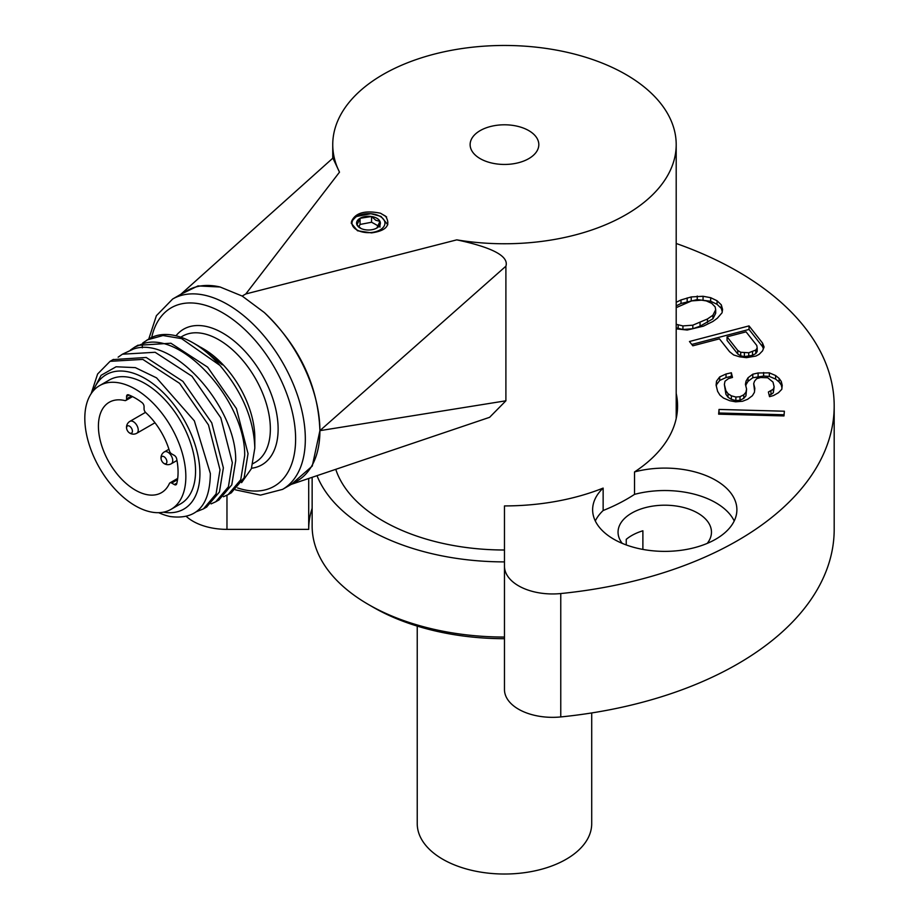 <?xml version="1.0" encoding="UTF-8"?>
<svg xmlns="http://www.w3.org/2000/svg" width="919" height="919" viewBox="0 0 919 919"><rect width="100%" height="100%" fill="white"/><g stroke="black" fill="none" stroke-linecap="round" stroke-linejoin="round"><path stroke-width="1.38" d="M676.2 328.853L687.205 330.036L703.426 326.153L712.937 321.443L717.337 318.227L722.07 312.77L722.575 309.416L721.312 304.855L717.05 300.754L710.674 297.687L703.058 296.274L691.226 296.94L681.002 299.939L676.2 302.317M676.2 243.478A329.714 190.359 180 0 1 834.188 405.98A329.714 190.359 180 0 1 737.612 540.579A329.714 190.359 180 0 1 560.762 593.548A48.087 27.765 180 0 1 504.474 566.196L504.474 505.921A173.105 99.941 0 0 0 603.14 488.092A72.13 41.642 0 0 0 592.629 509.735A72.13 41.642 0 0 0 637.154 548.206A72.13 41.642 0 0 0 715.763 539.177A72.13 41.642 0 0 0 736.889 509.735A72.13 41.642 0 0 0 634.535 471.929A173.105 99.941 0 0 0 677.567 405.98A173.105 99.941 0 0 0 676.2 393.412M755.923 356.055L759.163 354.343L762.54 350.874L764.091 347.003L762.54 343.086L749.019 325.9L689.457 341.512L692.834 345.808L719.451 338.835L729.594 351.724L733.672 354.975L739.726 356.848L746.492 357.663L755.923 356.055M768.387 391.999L769.536 396.675L773.511 395.549L778.439 392.746L781.793 389.323L782.218 385.314L781.265 381.419L779.117 378.41L775.602 375.515L769.329 372.85L758.106 372.976L752.787 374.205L748.032 377.766L746.044 381.109L745.424 384.337L746.573 389.013L745.952 392.241L743.77 394.802L740.013 396.698L735.878 397.042L731.363 395.813L728.032 393.7L725.895 390.701L724.367 384.464L724.988 381.236L728.549 378.559L732.489 377.445L731.352 372.769L726.021 373.999L719.703 376.905L716.521 381.132L716.096 385.141L717.624 391.379L719.956 395.159L723.471 398.053L729.755 400.718L735.648 401.821L742.541 401.258L747.664 399.26L752.42 395.687L754.419 392.344L754.844 388.335L753.695 383.66L754.499 381.213L756.682 378.651L760.633 377.537L767.71 377.755L772.994 382.086L774.131 386.761L773.327 389.219L768.387 391.999M718.635 414.159L783.987 415.939L784.378 411.218L719.026 409.437L718.635 414.159M595.294 520.958A72.13 41.642 180 0 1 603.14 510.527L603.14 488.092M634.535 471.929L634.535 494.365A72.13 41.642 180 0 1 734.212 520.958M603.14 510.527A173.105 99.941 0 0 0 626.873 499.086A173.105 99.941 0 0 0 634.535 494.365M504.474 561.888A192.335 111.038 180 0 1 368.473 529.367A192.335 111.038 180 0 1 317.009 475.663M335.757 469.333A171.727 99.149 0 0 0 383.039 520.958A171.727 99.149 0 0 0 504.474 549.999M560.762 593.548L560.762 716.935A48.087 27.765 0 0 1 504.474 689.583L504.474 566.196M186.396 516.501A48.087 27.765 0 0 0 226.97 529.367L308.704 529.367A195.77 113.026 180 0 1 312.138 508.287M560.762 716.935A329.714 190.359 0 0 0 737.612 663.977A329.714 190.359 0 0 0 834.188 529.367L834.188 405.98M308.704 529.367L308.704 478.477M626.241 544.944L626.241 539.35A46.708 26.973 180 0 1 631.732 535.536A46.708 26.973 180 0 1 642.886 530.78L642.886 549.413M312.138 477.317L312.138 526.001A192.335 111.038 0 0 0 368.473 604.518A192.335 111.038 0 0 0 504.474 637.051M373.309 607.31A185.466 107.075 0 0 0 373.321 607.321L368.473 604.518L373.332 607.321A185.466 107.075 0 0 0 373.332 607.321A185.466 107.075 0 0 0 504.474 638.694M417.237 626.103L417.237 823.654A87.236 50.361 0 0 0 442.786 859.265A87.236 50.361 0 0 0 537.856 870.19A87.236 50.361 0 0 0 591.71 823.654L591.71 712.949M707.228 543.393A46.708 26.973 0 0 0 711.467 532.17A46.708 26.973 0 0 0 682.633 507.254A46.708 26.973 0 0 0 631.732 513.101A46.708 26.973 0 0 0 618.05 532.17A46.708 26.973 0 0 0 622.278 543.393M386.612 216.953L380.512 213.231A171.727 99.149 0 0 0 385.555 216.149C391.092 225.178 386.405 230.761 371.506 232.898L357.48 230.749L351.299 223.271M625.896 74.508A171.727 99.149 180 0 1 676.2 144.616A171.727 99.149 180 0 1 456.777 239.859L245.81 293.954L339.502 172.152A171.727 99.149 180 0 1 332.747 144.616A171.727 99.149 180 0 1 438.754 53.015A171.727 99.149 180 0 1 625.896 74.508M339.502 172.152L332.908 158.091L180.79 294.321L197.987 285.924L220.078 286.992A109.901 63.457 -120 0 0 187.235 290.599L172.657 299.02A109.901 63.457 60 0 1 257.354 328.462A109.901 63.457 60 0 1 305.326 439.064A109.901 63.457 60 0 1 305.326 439.753A109.901 63.457 60 0 1 282.57 489.379L297.136 480.97A109.901 63.457 -120 0 0 319.904 430.655A109.901 63.457 -120 0 0 264.293 312.517C299.674 346.532 318.215 385.911 319.904 430.655L312.265 466.082L291.403 484.324L489.609 417.318L505.898 400.799L505.898 266.2C509.046 256.263 492.676 247.487 456.777 239.859M387.795 224.73L380.994 216.402L370.851 213.702L356.227 216.539L351.575 221.364C355.366 212.794 365.015 210.083 380.512 213.231M380.994 216.402L380.305 216.206M378.364 226.097A103.031 59.494 -120 0 0 371.552 222.249L360.053 224.454L358.847 226.867M480.189 158.642A34.348 19.827 0 0 0 528.758 158.642A34.348 19.827 0 0 0 528.758 130.601A34.348 19.827 0 0 0 480.189 130.601A34.348 19.827 0 0 0 480.189 158.642M351.575 221.364L351.299 223.145M264.293 312.517L242.179 296.056L245.81 293.954M242.179 296.056L220.078 286.992M200.388 347.072L203.329 348.772A72.808 42.033 60 0 1 254.816 437.949L254.816 448.104C253.897 419.455 242.248 391.873 219.859 365.348A87.236 50.361 -120 0 0 193.128 342.879A87.236 50.361 -120 0 0 149.51 338.56L142.801 342.925M241.594 482.647L251.369 468.713L254.816 448.104M193.128 342.879L199.009 346.279L222.295 364.843L200.376 347.06M219.859 365.348L181.571 338.617L162.996 335.527L147.086 339.95M223.42 496.765L228.153 494.617L240.744 479.707L244.684 455.571C245.66 401.821 181.457 329.611 142.296 343.936L134.748 347.083L130.464 350.047M137.758 345.337L170.888 343.224L207.625 367.152L236.424 408.587L248.038 453.63L244.121 477.742L231.232 492.848M211.083 503.888L215.816 501.74L228.406 486.829L232.346 462.694L220.801 417.812L191.968 376.25L155.139 352.276L122.411 354.206L118.126 357.169M196.471 511.676L203.478 508.862L216.068 493.951L220.009 469.816L208.464 424.934L179.63 383.372L142.801 359.398L110.073 361.328L97.609 374.01L91.153 393.688M113.083 359.593L146.224 357.468L182.95 381.396L211.749 422.832L223.374 467.874L219.446 491.987L206.557 507.093M92.141 392.287L101.124 375.297L116.093 366.773L135.334 367.623L156.575 377.87L194.346 420.833L210.359 473.561C209.9 505.783 196.459 520.097 170.038 516.512A87.236 50.361 60 0 1 158.677 512.687M93.301 390.851A77.621 44.813 60 0 1 172.347 402.66A77.621 44.813 60 0 1 199.928 473.561A77.621 44.813 60 0 1 163.352 512.193M122.411 354.206L133.312 349.117C172.473 334.792 236.677 406.991 235.701 460.752L231.783 484.864L218.894 499.97M145.512 412.355L129.947 421.339A6.87 3.963 60 0 1 133.381 421.683A6.87 3.963 60 0 1 137.873 427.737A6.87 3.963 60 0 1 136.816 433.24L154.989 422.751M129.499 426.163A4.124 2.378 60 0 1 132.416 431.218A4.124 2.378 60 0 1 129.499 432.895A4.124 2.378 60 0 1 128.246 431.838A4.124 2.378 60 0 1 126.868 429.46A4.124 2.378 60 0 1 129.499 426.163M168.935 449.253L164.432 451.861A6.87 3.963 60 0 1 171.302 455.824A6.87 3.963 60 0 1 171.302 463.75L176.988 460.476M161.928 461.235A4.124 2.378 60 0 1 161.353 459.982A4.124 2.378 60 0 1 162.307 456.329A4.124 2.378 60 0 1 166.04 458.857A4.124 2.378 60 0 1 166.362 463.371A4.124 2.378 60 0 1 162.72 462.36A4.124 2.378 60 0 1 161.928 461.235M351.299 223.351A17.174 9.914 180 0 1 354.493 217.769M380.133 229.865A16.485 9.523 180 0 1 356.813 229.865A16.485 9.523 180 0 1 356.813 216.413A16.485 9.523 180 0 1 380.133 216.413A16.485 9.523 180 0 1 380.133 229.865M376.882 227.992A11.901 6.87 0 0 0 379.961 221.364A11.901 6.87 0 0 0 376.882 218.285A11.901 6.87 0 0 0 371.552 216.505A11.901 6.87 0 0 0 360.053 218.285A11.901 6.87 0 0 0 356.974 224.914A11.901 6.87 0 0 0 360.053 227.992A11.901 6.87 0 0 0 365.394 229.773A11.901 6.87 0 0 0 376.882 227.992L379.961 221.364L379.961 227.108M379.961 221.364L375.756 220.238L371.552 216.505L371.552 222.249M371.552 216.505L360.053 218.285L360.053 224.454M360.053 218.285L356.974 224.914L361.19 228.647M681.002 299.939L681.002 303.488L697.234 299.605L710.674 301.248L717.05 304.304L721.312 308.416L722.231 311.713M676.2 305.866L681.002 303.488M687.171 297.917L687.171 301.478M691.226 296.94L691.226 300.502M697.234 296.044L697.234 299.605M703.058 296.274L703.058 299.824M710.674 297.687L710.674 301.248M717.05 300.754L717.05 304.304M721.312 304.855L721.312 308.416M676.2 327.853L682.932 329.484L692.823 328.738L700.048 326.199L712.903 318.801L715.694 313.264L715.694 309.714L712.903 315.24L707.446 318.973L692.823 325.177L682.932 325.923L676.2 324.304M676.2 307.647L691.605 300.904L701.496 300.157L706.274 300.904L711.765 303.362L715.143 306.877L715.694 309.714M707.446 318.973L707.446 322.535M700.048 322.638L700.048 326.199M712.903 315.24L712.903 318.801M692.823 325.177L692.823 328.738M682.932 325.923L682.932 329.484M678.165 325.177L678.165 328.738M749.019 325.9L749.019 329.45L762.54 346.647L763.39 348.772M691.766 344.453L749.019 329.45M762.54 343.086L762.54 346.647M727.055 336.836L727.055 340.398L737.762 354.01L740.714 355.825L744.379 356.595L752.546 355.32L755.786 353.608L757.199 351.506L757.199 347.945L755.786 350.047L748.744 352.758L740.714 352.264L737.762 350.449L727.055 336.836L746.067 331.851L756.774 345.464L757.199 347.945M737.762 350.449L737.762 354.01M755.786 350.047L755.786 353.608M752.546 351.759L752.546 355.32M748.744 352.758L748.744 356.308M744.379 353.034L744.379 356.595M740.714 352.264L740.714 355.825M770.949 391L770.949 394.55L773.327 392.769L774.131 386.761M769.18 395.25L770.949 394.55M773.327 389.219L773.327 392.769M753.695 383.66L754.579 390.816M716.521 381.132L716.521 384.693L719.703 380.455L726.021 377.56L731.352 376.331L731.673 377.675M716.361 386.221L716.521 384.693M719.703 376.905L719.703 380.455M726.021 373.999L726.021 377.56M731.352 372.769L731.352 376.331M724.367 384.464L725.895 394.251L728.032 397.261L731.363 399.374L735.878 400.592L740.013 400.259L743.77 398.364L745.952 395.802L746.573 389.013M725.895 390.701L725.895 394.251M728.032 393.7L728.032 397.261M731.363 395.813L731.363 399.374M735.878 397.042L735.878 400.592M740.013 396.698L740.013 400.259M743.77 394.802L743.77 398.364M745.952 392.241L745.952 395.802M746.044 381.109L746.044 384.67L748.032 381.328L752.787 377.755L763.62 376.078L769.329 376.411L775.602 379.076L779.117 381.971L781.265 384.969L781.954 387.795M745.803 385.9L746.044 384.67M748.032 377.766L748.032 381.328M752.787 374.205L752.787 377.755M758.106 372.976L758.106 376.526M763.62 372.528L763.62 376.078M769.329 372.85L769.329 376.411M775.602 375.515L775.602 379.076M779.117 378.41L779.117 381.971M781.265 381.419L781.265 384.969M719.026 409.437L719.026 412.999L784.079 414.768M718.934 414.17L719.026 412.999M171.049 509.344L180.756 503.738A71.441 41.24 -120 0 0 195.552 471.033A71.441 41.24 -120 0 0 164.375 399.145A71.441 41.24 -120 0 0 109.327 380.007L99.608 385.612A71.441 41.24 60 0 1 154.656 404.751A71.441 41.24 60 0 1 185.845 476.639A71.441 41.24 60 0 1 171.049 509.344A71.441 41.24 60 0 1 116.001 490.206A71.441 41.24 60 0 1 84.812 418.317A71.441 41.24 60 0 1 99.608 385.612M128.637 394.871A3.435 1.987 -120 0 0 127.293 394.883A3.435 1.987 -120 0 0 126.581 396.457L126.581 398.869A3.435 1.987 60 0 1 125.869 400.443A3.435 1.987 60 0 1 124.846 400.558A52.211 30.143 -120 0 0 109.223 402.269A52.211 30.143 -120 0 0 101.228 444.107A52.211 30.143 -120 0 0 135.323 490.103A52.211 30.143 -120 0 0 161.434 492.687A52.211 30.143 -120 0 0 169.429 483.486A3.435 1.987 60 0 1 169.958 482.877A3.435 1.987 60 0 1 171.669 483.049L174.334 484.577A3.435 1.987 -120 0 0 176.046 484.75A3.435 1.987 -120 0 0 176.678 483.842A60.447 34.899 -120 0 0 176.678 458.868A3.435 1.987 -120 0 0 174.334 455.41L171.669 453.883A3.435 1.987 60 0 1 169.429 450.861A52.211 30.143 -120 0 0 145.811 412.665A3.435 1.987 60 0 1 144.065 408.966L144.065 406.554A3.435 1.987 -120 0 0 142.02 402.602A60.447 34.899 -120 0 0 135.323 398.122A60.447 34.899 -120 0 0 128.637 394.871M226.97 495.261L226.97 529.367M505.898 400.799L319.904 430.655L505.898 266.2M237.561 487.92A103.031 59.494 60 0 0 295.608 439.696A103.031 59.494 -120 0 0 295.619 439.064A103.031 59.494 60 0 0 230.841 318.054A103.031 59.494 60 0 0 151.692 337.422M251.553 468.242A78.31 45.215 -120 0 0 278.124 429.713A78.31 45.215 60 0 0 278.124 428.966A78.31 45.215 -120 0 0 238.182 344.499A78.31 45.215 -120 0 0 175.977 335.791M252.989 463.624L255.275 462.303A72.808 42.033 -120 0 0 270.358 429.655A72.808 42.033 -120 0 0 270.358 428.966A72.808 42.033 -120 0 0 238.572 355.699A72.808 42.033 -120 0 0 182.467 336.193L180.744 337.181M142.296 343.936L142.319 347.819M129.051 395.032L126.581 396.457M126.581 398.869L131.428 396.078M177.528 479.672L171.669 483.049M174.334 484.577L176.862 483.118M676.2 418.547L676.2 144.616M332.747 158.24L332.747 144.616M235.505 489.861L260.491 495.123L282.57 489.379M172.657 299.02L156.391 315.699L148.786 338.973M134.748 347.083L138.114 345.142M110.073 361.328L113.439 359.386M203.8 508.678L206.844 506.92M228.153 494.617L231.519 492.676M215.816 501.74L219.181 499.798M128.246 431.838A6.87 6.87 0 0 0 136.816 433.24M129.947 421.339A6.87 6.87 0 0 0 126.868 429.46M164.432 451.861A6.87 6.87 0 0 0 161.353 459.982M162.72 462.36A6.87 6.87 0 0 0 171.302 463.75M169.958 482.877L177.7 478.408M132.52 396.606L125.869 400.443"/></g></svg>
